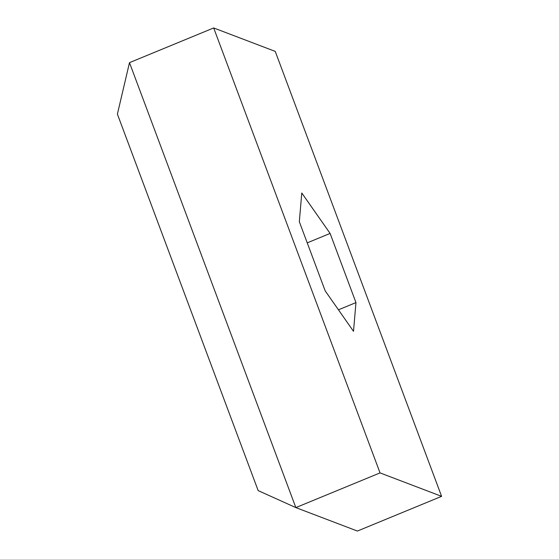 <?xml version="1.0" encoding="UTF-8"?>
<svg xmlns="http://www.w3.org/2000/svg" width="559" height="559" viewBox="0 0 559 559"><rect width="100%" height="100%" fill="white"/><g stroke="black" fill="none" stroke-linecap="round" stroke-linejoin="round"><path stroke-width="0.84" d="M380.043 472.9L213.685 27.95L129.485 62.65L295.844 507.6L357.404 531.05L441.603 496.35L380.043 472.9L295.844 507.6L258.16 490.606L117.397 114.106L129.485 62.65M213.685 27.95L275.245 51.4L441.603 496.35M330.103 233.431L301.783 192.988L299.324 221.706L325.184 290.869L353.505 331.312L355.964 302.594L330.103 233.431L307.233 242.858M338.447 309.812L355.964 302.594"/></g></svg>
